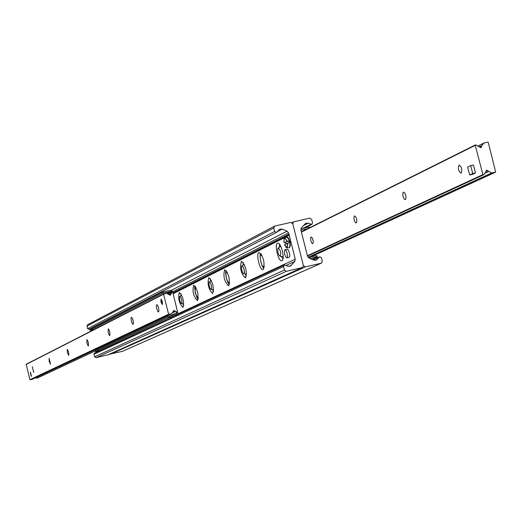 <?xml version="1.0" encoding="UTF-8"?>
<svg xmlns="http://www.w3.org/2000/svg" width="522" height="522" viewBox="0 0 522 522"><rect width="100%" height="100%" fill="white"/><g stroke="black" fill="none" stroke-linecap="round" stroke-linejoin="round"><path stroke-width="0.78" d="M181.049 293.853L181.036 295.615M182.954 303.843L183.751 305.416M182.961 307.438L182.883 307.471C179.092 303.256 177.891 298.238 179.287 292.418C183.007 296.45 184.233 301.462 182.961 307.438M197.447 300.6L197.368 300.633C193.421 296.333 192.194 291.191 193.688 285.214C197.557 289.325 198.81 294.454 197.447 300.6M210.607 278.95L210.542 281.064M212.532 289.645L213.524 291.511M212.663 293.423L212.571 293.455C208.461 289.071 207.201 283.805 208.8 277.645C212.839 281.834 214.124 287.093 212.663 293.423M228.649 285.873L228.558 285.912C224.264 281.436 222.979 276.034 224.695 269.698C228.904 273.965 230.222 279.355 228.649 285.873M243.265 262.507L243.135 264.993M245.196 273.946L246.41 276.131M245.484 277.932L245.379 277.972C240.896 273.404 239.572 267.858 241.418 261.333C245.81 265.678 247.167 271.212 245.484 277.932M263.218 269.554L263.108 269.6C259.865 271.042 255.61 253.15 259.042 252.511C263.643 256.941 265.032 262.625 263.218 269.554M279.551 244.25L279.322 247.154M281.469 256.511L282.944 259.029M281.939 260.719L281.815 260.765C278.389 262.279 274.024 243.891 277.645 243.206C280.98 241.686 285.371 259.604 281.939 260.719M290.793 222.424L292.744 223.684L303.419 265.633L302.499 267.538L286.389 271.31L284.431 270.05L283.537 266.533L284.262 265.006L287.922 266.161L290.284 266.194L294.773 261.418L295.256 259.199L289.051 234.352L288.575 232.936L287.08 231.174L282.258 229.125L279.74 229.145L276.438 232.427L274.637 231.5L273.743 227.99L274.885 226.026L290.793 222.424M274.455 226.196L87.624 324.73L86.991 326.1L87.631 328.658L89.034 329.291M93.555 326.955L94.241 327.235M284.157 265.059L94.528 353.1L93.98 354.223L94.612 356.787L96.061 357.694L108.322 354.692M109.418 354.216L122.435 351.339M305.37 266.892L303.419 265.633L292.744 223.684L293.573 221.824L309.703 218.137L311.647 219.397L312.534 222.887L311.856 224.382L308.189 223.233L305.709 223.246L301.377 227.925L300.894 230.124L307.575 256.348L309.063 258.103L313.866 260.139L316.202 260.184L319.699 256.791L321.428 257.744L322.315 261.241L321.402 263.147L305.37 266.892L110.227 354.321M461.128 173.128L461.037 173.16C458.349 171.092 457.716 168.384 459.132 165.03C461.755 166.962 462.42 169.657 461.128 173.128M405.353 199.645L404.211 199.117L402.984 196.305L402.808 193.166L403.486 192.063L404.896 193.114L405.757 195.332L406.044 197.773L405.353 199.645M356.272 222.979L355.254 222.463L354.131 219.814L353.87 217.504L354.516 215.854L355.782 216.865L356.578 218.953L356.865 221.25L356.272 222.979M312.75 243.676L311.836 243.174L310.792 240.668L310.583 237.901L311.092 236.949L312.241 237.921L312.978 239.898L313.259 242.058L312.75 243.676M475.274 145.331L475.777 144.881L480.99 147.733L481.813 145.592L484.024 142.982L487.802 142.134L488.279 142.454L495.672 172.136L491.678 172.965L486.491 170.113L485.643 172.267L483.555 174.798L482.889 174.609L475.274 145.331L301.409 232.127M33.702 372.473L32.299 366.705L33.702 372.473M50.575 364.304L49.212 361.505L49.12 358.314L50.575 364.304M68.78 355.489L67.338 352.591L67.266 349.27L68.676 352.122L68.78 355.489M88.472 345.956L87.82 345.394L86.939 342.947L86.893 339.476L88.388 342.439L88.472 345.956M109.842 335.607L109.144 335.033L108.211 332.481L108.198 328.853L109.118 329.911L109.79 331.927L109.842 335.607M133.123 324.332L132.366 323.744L131.374 321.089L131.042 318.224L131.4 317.285L132.386 318.374L133.097 320.482L133.449 322.726L133.123 324.332M158.571 312.012L157.742 311.406L156.698 308.626L156.352 306.264L156.77 304.639L157.54 305.24L158.584 307.967L158.942 310.316L158.571 312.012M160.978 299.093L162.349 301.52L162.303 304.509L160.972 302.075L160.978 299.093M30.243 372.206L31.255 376.375L30.243 372.206M172.325 292L172.795 292.131L177.643 312.384L173.813 310.492L171.594 313.8L168.593 314.224L163.588 294.264L166.583 293.331L170.224 295.224L172.325 292L168.293 294.043L172.397 291.942M163.673 293.99L26.224 364.245L29.858 379.709L32.227 379.344M35.555 377.784L36.99 378.124M307.712 228.688L300.926 230.235M309.781 227.657L309.618 227.011L308.802 227.09L309.037 228.029M308.802 227.09L300.887 228.89M316.443 257.059L317.259 256.961L316.926 255.682L316.117 255.773L316.443 257.059L310.081 258.534M316.117 255.773L308.293 257.587M317.259 256.961L311.999 259.349M176.671 312.835L176.834 314.407L167.999 316.554L168.267 317.637L169.591 317.259L169.317 316.175L177.441 312.378M163.523 293.038L163.249 291.955L161.931 292.34L162.198 293.416L170.994 291.302L171.542 292.379M162.198 293.416L90.11 330.433L94.058 329.565M177.421 312.482L169.741 316.078M172.534 291.909L172.371 291.269L170.72 290.219L163.249 291.955M90.11 330.433L89.875 329.486L161.931 292.34M99.904 350.608L95.376 351.632L95.141 350.686L167.999 316.554M95.376 351.632L168.267 317.637M178.074 314.316L177.676 312.424M169.591 317.259L173.911 316.247M285.012 249.751L287.55 249.248L288.581 250.403L289.762 254.547L289.651 256.648L289.103 257.32M286.924 257.809L285.867 257.202L284.64 254.194L284.366 250.893L284.947 249.764L286.278 250.932L287.152 253.307L287.465 256.602L286.924 257.809M31.392 376.068L30.53 372.414M162.564 304.058L161.318 299.38M470.661 165.618L473.441 164.991L475.509 172.899L472.456 174.368L469.689 174.987L467.627 167.105L470.661 165.618L472.736 173.526L469.689 174.987M475.509 172.899L472.736 173.526M285.971 243.898L285.599 242.358L284.033 242.684L288.679 240.831L289.168 242.769L284.523 244.616L287.244 247.891L287.713 243.115M285.599 242.358L288.679 240.831M278.213 247.95L277.652 249.301L277.965 252.498L278.781 254.847L280.086 256.282C281.319 253.157 280.692 250.377 278.213 247.95M241.96 265.822L241.471 267.081L241.784 270.115L242.86 272.915L243.748 273.717L244.387 272.836L244.159 269.528L243.285 267.003L241.96 265.822M209.322 281.913L208.891 283.094L209.211 285.978L210.216 288.646L211.038 289.416L211.651 287.948L211.351 285.449L210.209 282.487L209.322 281.913M179.79 296.476L179.405 297.586L179.725 300.333L180.671 302.884L181.428 303.621L181.963 302.225L181.669 299.856L180.599 297.031L179.79 296.476M273.743 227.99L86.991 326.1M274.637 231.5L87.631 328.658M282.258 229.125L277.149 231.768M287.08 231.174L171.425 290.252M288.575 232.936L172.501 291.805M288.901 234.221L172.958 292.783M289.051 234.352L172.997 292.933M289.247 235.122L173.16 293.579M289.175 235.305L173.187 293.69M295.256 259.199L178.009 313.755M294.773 261.418L286.134 265.411M291.465 265.339L289.123 266.416M283.537 266.533L93.98 354.223M284.431 270.05L94.612 356.787M286.389 271.31L96.061 357.694M302.29 267.603L107.93 354.869M321.2 263.205L122.057 351.502M319.229 257.137L313.207 259.858M317.389 259.323L315.02 260.393M308.189 223.233L303.204 225.758M310.871 224.382L302.773 228.46M301.37 231.983L475.268 145.129M479.92 147.491L481.525 146.695M479.483 146.747L481.813 145.592M478.159 145.932L483.901 143.08M478.132 145.919L483.94 143.035M495.672 172.136L310.309 257.118L495.619 172.149M308.137 257.424L491.907 172.991M308.071 257.346L491.678 172.965M484.716 173.395L488.579 171.607M485.936 171.601L487.783 170.746M307.51 256.087L483.274 174.929M307.419 255.721L482.889 174.609M170.825 293.749L169.18 294.584M170.609 294.512L169.474 295.08M163.588 294.264L26.107 364.486M168.593 314.224L29.858 379.709M168.926 314.433L30.113 379.866M171.555 313.813L32.155 379.377L171.594 313.8M174.72 310.903L173.408 311.523M175.275 311.484L172.488 312.795M95.187 350.882L36.716 378.248M175.744 314.668L176.984 314.087M171.32 291.511L167.223 293.599M166.818 293.429L170.994 291.302M287.224 241.177L284.738 237.862C284.046 237.334 283.811 238.939 284.033 242.678C283.753 237.399 284.679 236.936 286.839 241.288M287.335 243.226C287.622 248.505 286.689 248.968 284.536 244.603M284.738 237.862L284.222 238.528M286.284 247.572L287.126 247.93L289.221 247.65M284.803 237.843L286.846 237.171C289.756 239.742 290.623 243.213 289.442 247.591L290.382 245.771L290.082 242.038L288.803 238.547L287.837 237.373L286.924 237.151M289.697 247.193L290.33 245.901L290.121 242.306L288.868 238.724L287.707 237.432M264.367 265.926L263.871 266.559C261.091 267.89 258.331 251.989 261.907 255.238M261.287 254.149L261.124 254.886M229.654 282.598L229.275 283.028L228.349 282.683L226.417 278.507L225.869 273.384L226.359 272.092L227.24 272.164M198.327 297.612L198.053 297.892C194.967 294.049 194.275 290.578 195.972 287.478M276.438 232.427L88.962 329.33M302.499 267.538L108.087 354.816M321.402 263.147L122.207 351.456M319.601 256.837L313.063 259.799M311.856 224.382L304.548 228.055M293.455 221.889L292 222.646M301.344 231.872L475.451 144.888M478.119 145.912L483.998 142.995M307.517 256.113L483.418 174.903M163.719 293.958L26.224 364.245M95.206 350.954L36.873 378.248M289.168 257.3L286.872 257.835M278.122 248.009L280.81 246.325M280.086 256.282L283.172 256.609M241.882 265.874L244.316 264.334M243.754 273.717L246.554 274.017M209.257 281.958L211.469 280.549M211.038 289.416L213.596 289.697M179.731 296.516L181.747 295.217M181.428 303.621L183.77 303.882M260.993 253.725C258.233 253.614 262.455 270.37 264.21 267.682M226.502 270.918C224.042 270.194 227.703 285.71 229.543 284.033M195.378 286.441C192.99 283.929 197.309 302.121 198.256 298.799"/></g></svg>
